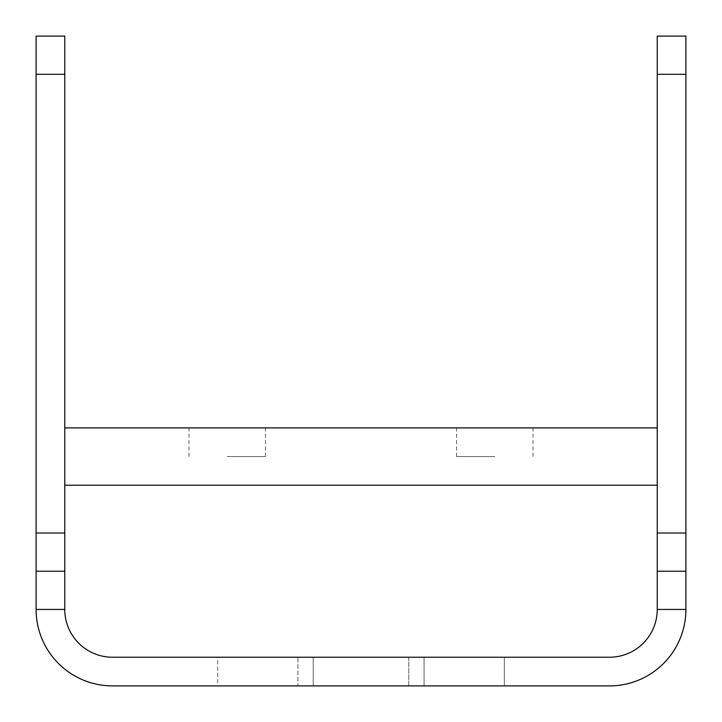 <?xml version="1.0" encoding="UTF-8"?>
<svg xmlns="http://www.w3.org/2000/svg" width="722" height="722" viewBox="0 0 722 722"><rect width="100%" height="100%" fill="white"/><g stroke="black" fill="none" stroke-linecap="round" stroke-linejoin="round"><path stroke-width="0.54" stroke-dasharray="3.61 2.71" d="M494.787 456.557L456.557 456.557L494.787 456.557M494.787 427.893L456.557 427.893L494.787 427.893M227.213 456.557L265.443 456.557L227.213 456.557M227.213 427.893L265.443 427.893L227.213 427.893M217.665 657.237L408.778 657.237L217.665 657.237L217.665 685.9L408.778 685.9L217.665 685.9L217.665 657.237M408.778 657.237L504.335 657.237L408.778 657.237L408.778 685.9L504.335 685.9L408.778 685.9L408.778 657.237M657.237 609.449L685.9 609.449L685.9 36.1L657.237 36.1L657.237 609.449A47.778 47.778 0 0 1 609.449 657.237A47.778 47.778 0 0 0 657.237 609.449A47.778 47.778 0 0 1 609.449 657.237L112.551 657.237A47.778 47.778 0 0 1 64.763 609.449A47.778 47.778 0 0 0 112.551 657.237A47.778 47.778 0 0 1 64.763 609.449L64.763 36.1L36.1 36.1L36.1 74.321L64.763 74.321M297.933 657.237L424.067 657.237L297.933 657.237L424.067 657.237L297.933 657.237L297.933 685.9L424.067 685.9L297.933 685.9L424.067 685.9L297.933 685.9L297.933 657.237M685.9 609.449A76.451 76.451 0 0 1 609.449 685.9L112.551 685.9A76.451 76.451 0 0 1 36.1 609.449L36.1 571.228L64.763 571.228L36.1 571.228L36.1 74.321M657.237 427.893L657.237 485.229L657.237 427.893L64.763 427.893L64.763 485.229L64.763 427.893M504.335 657.237L504.335 685.9L504.335 657.237M64.763 571.228L36.1 571.228M685.9 571.228L657.237 571.228M657.237 485.229L64.763 485.229M313.222 657.237L313.222 685.9L313.222 657.237M64.763 609.449L36.1 609.449M64.763 533.007L36.1 533.007M657.237 74.321L685.9 74.321M685.9 533.007L657.237 533.007M533.007 456.557L533.007 427.893M456.557 456.557L456.557 427.893M265.443 456.557L265.443 427.893M188.993 456.557L188.993 427.893M424.067 657.237L424.067 685.9L424.067 657.237"/><path stroke-width="1.08" d="M64.763 74.321L36.1 74.321L36.1 36.1L64.763 36.1L64.763 609.449L36.1 609.449A76.451 76.451 0 0 0 112.551 685.9L609.449 685.9A76.451 76.451 0 0 0 685.9 609.449L685.9 571.228L657.237 571.228L657.237 36.1L685.9 36.1L685.9 571.228M64.763 609.449A47.778 47.778 0 0 0 112.551 657.237L609.449 657.237A47.778 47.778 0 0 0 657.237 609.449L657.237 571.228M64.763 427.893L657.237 427.893M36.1 609.449L36.1 571.228L64.763 571.228M36.1 571.228L36.1 533.007L64.763 533.007M36.1 74.321L36.1 533.007M64.763 485.229L657.237 485.229M657.237 609.449L685.9 609.449M657.237 533.007L685.9 533.007M685.9 74.321L657.237 74.321"/></g></svg>
